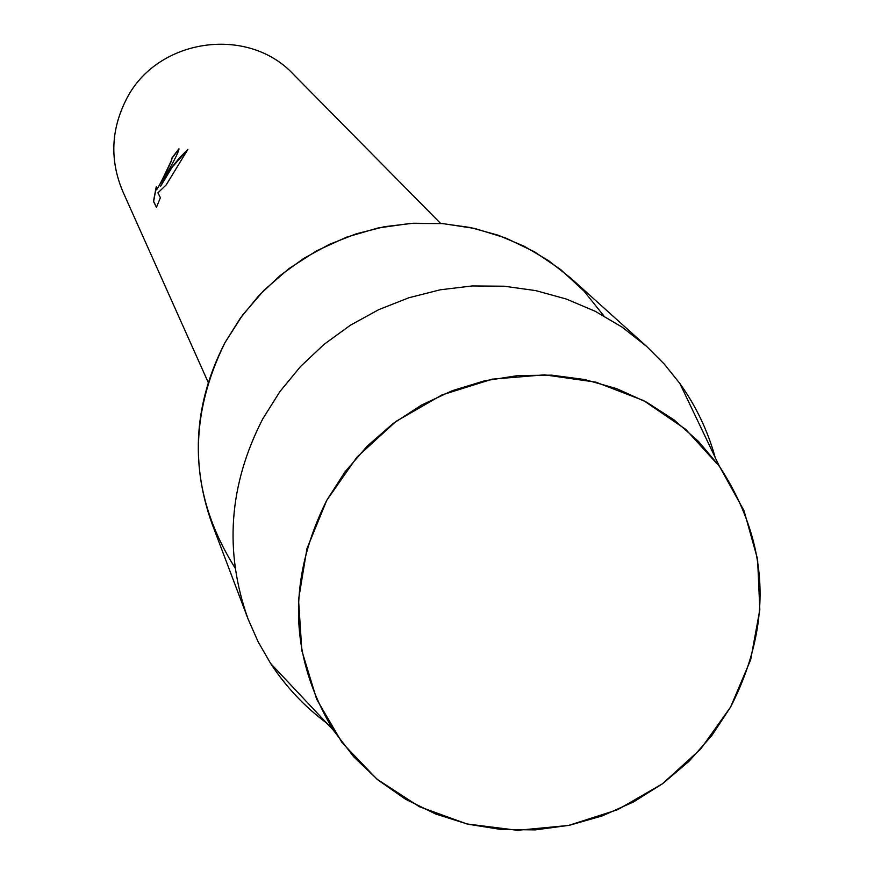 <?xml version="1.0" encoding="UTF-8"?>
<svg xmlns="http://www.w3.org/2000/svg" width="874" height="874" viewBox="0 0 874 874"><rect width="100%" height="100%" fill="white"/><g stroke="black" fill="none" stroke-linecap="round" stroke-linejoin="round"><path stroke-width="1.31" d="M326.745 500.321L306.949 548.675L298.537 599.695L301.858 650.748L316.672 699.244L342.149 742.747L376.913 779.127L419.181 806.615L466.803 823.931L517.419 830.3L568.537 825.46L617.678 809.685L662.459 783.781L700.73 748.996L730.62 707L750.657 659.826L759.823 609.746L757.594 559.207L744.014 510.7L719.663 466.661L685.686 429.331L643.723 400.642L595.86 382.146L544.502 374.837L492.281 379.163L441.916 394.95L395.998 421.399L356.942 457.146L326.745 500.321C287.011 580.063 289.228 656.713 333.398 730.271L353.752 756.851L377.961 779.979L405.449 799.164L435.623 813.989L467.798 824.171L501.272 829.502L535.325 829.885L569.214 825.318L602.208 815.923L633.606 801.906L662.743 783.574L688.985 761.32L711.775 735.613L730.62 707C773.326 623.468 769.59 543.224 719.4 466.301L698.544 441.468L674.116 419.946L646.629 402.204L616.64 388.635L584.772 379.556L551.691 375.154L518.096 375.558L484.72 380.769L452.262 390.689L421.432 405.11L392.874 423.726L367.222 446.133L345.022 471.851L326.745 500.321M603.803 315.831L584.029 291.129L560.726 269.607L534.353 251.734L505.489 237.914L474.735 228.464L442.747 223.591L410.234 223.438L377.885 228.005L346.41 237.215L316.519 250.871L288.857 268.679L264.024 290.244L242.579 315.088L224.968 342.663C186.49 421.115 189.866 496.214 235.106 567.958M166.715 173.642L160.641 186.206L167.087 174.319L172.265 166.705L179.618 157.713L187.899 149.378L166.158 184.949L157.91 192.848L160.39 197.677L156.457 207.389L153.463 201.337L156.26 186.752L156.402 189.734C157.79 188.445 160.947 182.568 165.874 172.112L171.359 160.674L171.828 158.107L178.941 148.788C178.864 151.377 174.789 159.658 166.715 173.642M440.616 223.438L293.598 74.519C247.757 24.876 156.479 38.369 126.151 99.702C110.932 129.931 109.796 160.477 122.753 191.362L208.198 382.375M179.039 148.995L172.003 158.205L171.533 160.761C165.295 174.429 160.313 184.119 156.577 189.833L156.424 189.745M156.096 188.107L153.649 201.435L156.522 207.236M187.429 150.088L172.222 167.098L160.641 186.206M715.161 457.408C707.765 430.718 696.01 406.093 679.896 383.533L664.306 364.108L646.673 346.432L622.168 327.171L595.205 311.275L566.221 299.006L535.718 290.605L504.189 286.213L472.189 285.951L440.267 289.797L408.977 297.728L378.846 309.593L350.419 325.194L324.167 344.269L300.558 366.479L280.008 391.443L262.845 418.722C228.879 484.6 223.952 551.363 248.074 619.011L258.158 641.855L270.601 663.432C285.776 686.625 304.458 706.52 326.658 723.093M646.673 346.432L570.82 278.151L548.654 260.714L524.291 246.304L498.114 235.193L470.583 227.557L442.157 223.547L413.315 223.252L384.56 226.672L356.384 233.762L329.269 244.414L303.682 258.442L280.084 275.594L258.857 295.598L240.383 318.081L224.968 342.663C194.465 402.04 190.128 462.346 211.956 523.559L248.074 619.011M333.398 730.271L270.601 663.432M719.4 466.301L679.896 383.533"/></g></svg>
